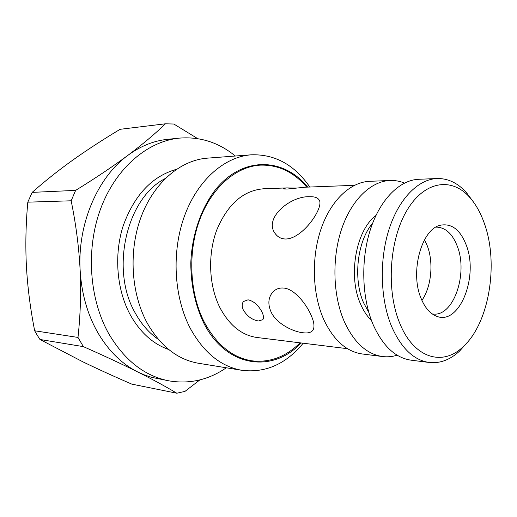<?xml version="1.0" encoding="UTF-8"?>
<svg xmlns="http://www.w3.org/2000/svg" width="517" height="517" viewBox="0 0 517 517"><rect width="100%" height="100%" fill="white"/><g stroke="black" fill="none" stroke-linecap="round" stroke-linejoin="round"><path stroke-width="0.78" d="M39.958 339.475L82.791 361.79C97.719 369.009 114.05 376.447 131.783 384.118L176.82 393.224C165.944 386.677 152.922 379.601 137.768 371.988C122.49 364.349 104.363 355.903 83.379 346.636L39.958 339.475L37.243 335.203L34.671 330.783L77.983 337.433C80.458 314.853 81.169 292.318 80.116 269.822C78.946 247.313 75.96 224.3 71.159 200.79L27.802 202.166C25.805 224.346 25.346 245.795 26.432 266.507C27.588 287.239 30.335 308.668 34.671 330.783M32.157 192.376L75.631 190.385C95.826 177.919 113.262 166.222 127.951 155.3C142.543 144.372 155.042 133.871 165.44 123.796L120.112 129.302C102.838 139.68 87.063 149.949 72.774 160.115C58.589 170.255 45.044 181.008 32.157 192.376L27.802 202.166M165.44 123.796L173.854 124.041L197.681 138.627M199.833 379.924L184.97 391.395L176.82 393.224M83.379 346.636L77.983 337.433M179.289 138.129L167.676 139.319C153.82 140.734 140.579 146.065 127.951 155.3C97.739 177.15 77.479 223.68 80.116 269.822C81.453 293.288 87.367 314.258 97.862 332.722C108.544 350.894 121.844 363.981 137.768 371.988L144.708 375.051L151.778 377.371L168.975 380.861C144.812 376.105 124.862 360.601 109.113 334.337C89.15 299.408 85.602 248.871 100.783 208.357C115.995 167.812 147.629 141.257 179.289 138.129C200.066 136.462 218.736 142.427 235.306 156.024M71.159 200.79L75.631 190.385M226.304 367.781C208.642 379.924 189.532 384.28 168.975 380.861M251.204 154.816L207.298 158.15C180.827 160.083 154.292 182.204 141.328 216.313C128.403 250.409 130.904 293.236 147.222 323.086C160.561 346.261 177.674 359.658 198.58 363.283L242.04 370.334C221.005 366.689 203.756 352.697 190.301 328.373C173.841 297.023 171.373 251.824 184.524 215.899C197.707 179.942 224.572 156.748 251.204 154.816C274.895 154.053 294.438 164.787 309.819 187.025M303.182 343.217C285.966 364.065 265.589 373.106 242.04 370.334M301.056 342.952C272.898 373.442 226.194 367.852 203.704 322.912C195.258 305.179 190.954 285.352 190.786 263.431C191.768 234.712 201.346 207.246 216.513 188.395C243.966 155.72 284.137 158.015 307.68 187.109M354.429 185.325L305.566 187.186L287.077 189.041C284.285 189.099 282.973 188.925 283.129 188.531L286.935 187.897L263.392 188.795C243.242 190.508 227.726 204.183 216.83 229.806C207.543 254.383 208.816 285.533 219.854 307.505C229.315 325.335 241.723 335.333 257.072 337.511L347.489 348.697M272.446 292.46C275.322 289.262 278.883 287.782 283.142 288.021C294.083 288.286 306.736 304.332 311.505 316.204C314.207 322.537 314.685 327.196 312.947 330.176C311.26 332.483 308.022 333.355 303.233 332.786C293.333 331.882 276.744 323.823 271.276 312.384C267.735 304.603 268.129 297.96 272.446 292.46L274.275 290.696M243.455 301.54C241.885 303.621 241.801 306.348 243.203 309.722C246.977 316.145 252.063 319.9 258.461 320.986L262.817 319.668C263.961 317.897 263.586 315.17 261.699 311.48C258.08 304.92 253.524 301.03 248.031 299.808L243.455 301.54L244.14 300.868M286.935 187.897L296.629 188.091M309.78 196.731C314.601 196.538 317.761 197.681 319.26 200.15C324.14 207.433 302.607 239.158 285.5 239.003C281.19 238.899 277.745 237.077 275.16 233.542C263.315 218.122 290.69 195.62 309.78 196.731M390.038 180.478L369.552 181.325C350.384 182.062 330.841 200.338 320.999 229.076C311.169 257.796 312.391 294.244 323.836 319.693C333.62 340.244 346.409 351.663 362.21 353.964L382.554 356.549C366.818 354.255 354.074 342.635 344.328 321.684C332.929 295.73 331.746 258.506 341.582 229.18C351.437 199.833 370.954 181.202 390.038 180.478C394.994 180.291 399.809 181.15 404.481 183.063M397.166 355.198C392.345 356.704 387.472 357.157 382.554 356.549M437.065 178.527L418.705 179.289C399.764 180 380.325 199.135 370.469 229.328C360.633 259.502 361.758 297.824 373.074 324.482C382.742 345.989 395.389 357.887 411.015 360.168L429.246 362.482C413.703 360.213 401.127 348.141 391.518 326.272C380.273 299.169 379.181 260.148 389.01 229.425C398.859 198.683 418.227 179.231 437.065 178.527C447.916 178.307 457.661 182.94 466.289 192.434L473.275 201.746M467.297 342.422L459.548 351.108C450.139 359.832 440.038 363.625 429.246 362.482M399.66 323.041C386.012 290.205 389.333 239.655 406.957 210.367C424.476 180.827 451.612 176.995 469.514 197.132C475.782 204.144 480.791 213.082 484.539 223.958C498.899 264.097 489.063 323.325 463.161 346.7C442.701 366.74 413.697 358.352 399.66 323.041M420.98 298.154C424.884 307.757 430.125 313.8 436.716 316.294C459.374 325.671 478.774 276.666 466.308 245.239C460.369 229.884 451.793 223.202 440.587 225.186C421.723 228.637 409.722 271.78 420.98 298.154M432.225 313.929L433.194 314.039C453.493 316.759 468.228 273.784 457.364 246.441C452.666 234.13 445.841 227.687 436.891 227.131L435.915 227.163M424.489 239.785L427.294 245.84C433.776 262.52 431.417 286.78 421.911 300.377M306.704 187.148C293.624 171.87 278.075 164.535 260.057 165.149C235.926 166.616 211.576 187.555 199.562 220.113C187.574 252.651 189.616 293.682 204.357 322.285C216.597 344.8 232.392 357.635 251.74 360.795C269.641 362.934 285.759 356.943 300.086 342.836M176.381 169.337C152.101 176.252 134.381 195.058 123.208 225.755C113.714 255.159 116.706 290.25 130.549 315.344C140.462 332.702 153.187 344.096 168.723 349.518M165.214 178.546C126.536 197.972 109.811 269.932 135.428 313.328C141.613 324.463 149.264 333.155 158.376 339.398M375.943 215.486C355.974 230.149 347.754 275.858 360.511 303.944C363.445 310.788 367.102 316.294 371.477 320.469M372.615 223.26C357.318 240.916 352.904 278.805 363.554 302.723L368.828 312.442M469.514 197.132L466.289 192.434M463.161 346.7L459.548 351.108M435.055 315.596L436.716 316.294M438.875 225.735L440.587 225.186M275.18 233.561L276.763 235.435"/></g></svg>
